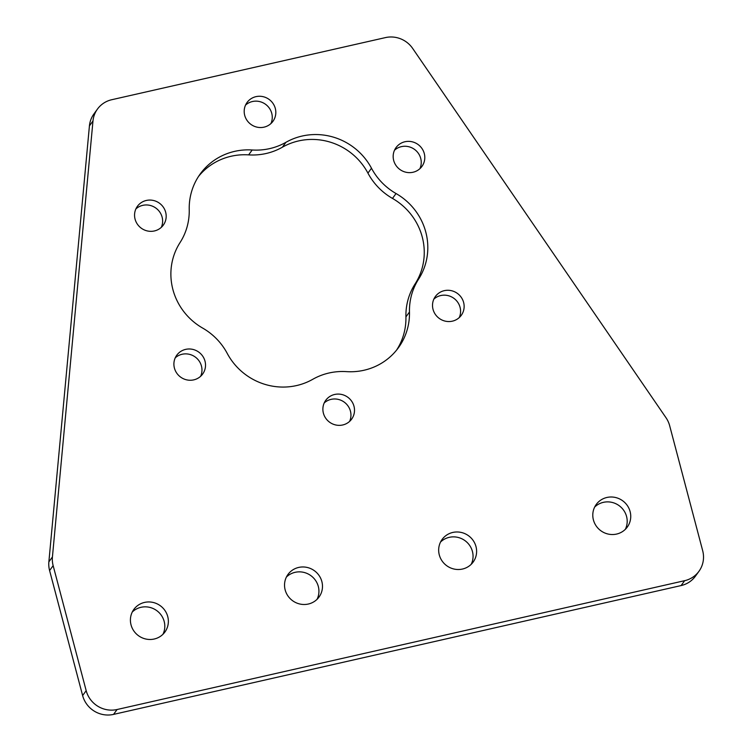 <?xml version="1.0" encoding="UTF-8"?>
<svg xmlns="http://www.w3.org/2000/svg" width="752" height="752" viewBox="0 0 752 752"><rect width="100%" height="100%" fill="white"/><g stroke="black" fill="none" stroke-linecap="round" stroke-linejoin="round"><path stroke-width="1.13" d="M172.894 289.511A61.777 59.615 -144 0 1 180.057 242.558A61.805 59.643 36 0 0 189.231 209.601A61.777 59.615 -144 0 1 200.267 173.909A61.777 59.615 -144 0 1 252.193 149.986A61.805 59.643 36 0 0 285.92 142.325A61.777 59.615 -144 0 1 371.488 168.232A61.805 59.643 36 0 0 396.041 193.537A61.777 59.615 -144 0 1 418.638 279.058A61.805 59.643 36 0 0 409.473 312.014A61.777 59.615 -144 0 1 398.428 347.706A61.777 59.615 -144 0 1 346.503 371.629A61.805 59.643 36 0 0 312.776 379.29A61.777 59.615 -144 0 1 227.217 353.384A61.805 59.643 36 0 0 202.655 328.079A61.777 59.615 -144 0 1 172.894 289.511M394.509 150.221A16.008 15.444 -144 0 1 420.725 158.418A16.008 15.444 -144 0 1 419.907 168.674M424.278 153.53A16.008 15.444 -144 0 1 421.938 166.408A16.008 15.444 -144 0 1 406.202 172.293A16.008 15.444 -144 0 1 393.691 160.477A16.008 15.444 -144 0 1 396.041 147.589A16.008 15.444 -144 0 1 411.767 141.705A16.008 15.444 -144 0 1 424.278 153.53M433.857 299.127A16.008 15.444 -144 0 1 460.074 307.333A16.008 15.444 -144 0 1 459.256 317.579M463.617 302.445A16.008 15.444 -144 0 1 461.277 315.323A16.008 15.444 -144 0 1 445.541 321.207A16.008 15.444 -144 0 1 433.039 309.382A16.008 15.444 -144 0 1 435.38 296.504A16.008 15.444 -144 0 1 451.115 290.62A16.008 15.444 -144 0 1 463.617 302.445M324.215 402.94A16.008 15.444 -144 0 1 350.432 411.137A16.008 15.444 -144 0 1 349.614 421.393M353.985 406.249A16.008 15.444 -144 0 1 351.645 419.127A16.008 15.444 -144 0 1 335.909 425.012A16.008 15.444 -144 0 1 323.398 413.186A16.008 15.444 -144 0 1 325.748 400.308A16.008 15.444 -144 0 1 341.474 394.424A16.008 15.444 -144 0 1 353.985 406.249M135.896 208.924A16.008 15.444 -144 0 1 162.112 217.121A16.008 15.444 -144 0 1 161.295 227.377M165.666 212.233A16.008 15.444 -144 0 1 163.316 225.111A16.008 15.444 -144 0 1 147.589 230.996A16.008 15.444 -144 0 1 135.078 219.17A16.008 15.444 -144 0 1 137.419 206.292A16.008 15.444 -144 0 1 153.154 200.408A16.008 15.444 -144 0 1 165.666 212.233M175.244 357.83A16.008 15.444 -144 0 1 201.451 366.036A16.008 15.444 -144 0 1 200.634 376.282M205.005 361.148A16.008 15.444 -144 0 1 202.664 374.026A16.008 15.444 -144 0 1 186.928 379.91A16.008 15.444 -144 0 1 174.417 368.085A16.008 15.444 -144 0 1 176.767 355.207A16.008 15.444 -144 0 1 192.493 349.323A16.008 15.444 -144 0 1 205.005 361.148M245.528 105.111A16.008 15.444 -144 0 1 271.745 113.317A16.008 15.444 -144 0 1 270.927 123.563M275.298 108.429A16.008 15.444 -144 0 1 272.957 121.307A16.008 15.444 -144 0 1 257.222 127.191A16.008 15.444 -144 0 1 244.71 115.366A16.008 15.444 -144 0 1 247.06 102.488A16.008 15.444 -144 0 1 262.786 96.604A16.008 15.444 -144 0 1 275.298 108.429M594.663 507.064A19.204 18.537 -144 0 1 613.077 502.674A19.204 18.537 -144 0 1 626.566 516.483A19.204 18.537 -144 0 1 625.326 529.342M630.12 511.595A19.204 18.537 -144 0 1 627.309 527.049A19.204 18.537 -144 0 1 608.424 534.117A19.204 18.537 -144 0 1 593.413 519.923A19.204 18.537 -144 0 1 596.233 504.47A19.204 18.537 -144 0 1 615.108 497.41A19.204 18.537 -144 0 1 630.12 511.595M440.531 542.051A19.204 18.537 -144 0 1 458.946 537.661A19.204 18.537 -144 0 1 472.435 551.47A19.204 18.537 -144 0 1 471.194 564.329M475.988 546.582A19.204 18.537 -144 0 1 473.177 562.035A19.204 18.537 -144 0 1 454.302 569.095A19.204 18.537 -144 0 1 439.29 554.91A19.204 18.537 -144 0 1 442.101 539.457A19.204 18.537 -144 0 1 460.976 532.388A19.204 18.537 -144 0 1 475.988 546.582M162.94 634.303A19.204 18.537 36 0 0 164.18 621.434A19.204 18.537 36 0 0 150.691 607.635A19.204 18.537 36 0 0 132.277 612.025M131.036 624.884A19.204 18.537 36 0 0 146.048 639.068A19.204 18.537 36 0 0 164.923 632.009A19.204 18.537 36 0 0 167.734 616.546A19.204 18.537 36 0 0 152.722 602.361A19.204 18.537 36 0 0 133.847 609.421A19.204 18.537 36 0 0 131.036 624.884M317.062 599.316A19.204 18.537 36 0 0 318.312 586.457A19.204 18.537 36 0 0 304.814 572.648A19.204 18.537 36 0 0 286.409 577.038M285.158 589.897A19.204 18.537 36 0 0 300.17 604.082A19.204 18.537 36 0 0 319.045 597.022A19.204 18.537 36 0 0 321.865 581.569A19.204 18.537 36 0 0 306.854 567.375A19.204 18.537 36 0 0 287.978 574.443A19.204 18.537 36 0 0 285.158 589.897M53.148 565.654L86.179 690.665A25.606 24.713 -144 0 0 117.096 709.512L684.668 580.676A25.606 24.713 36 0 0 698.937 571.332A25.606 24.713 36 0 0 702.688 550.727L669.665 425.717A25.606 24.713 -144 0 0 665.981 417.698L412.669 48.438A25.606 24.713 36 0 0 385.438 37.6L111.728 99.725A25.606 24.713 36 0 0 97.459 109.078A25.606 24.713 36 0 0 92.975 121.006L52.424 556.969A25.606 24.713 36 0 0 53.148 565.654L49.594 570.542L82.626 695.553A25.606 24.713 -144 0 0 113.543 714.4L681.115 585.564A25.606 24.713 36 0 0 695.393 576.22L698.937 571.332M396.041 193.537L392.488 198.425A61.777 59.615 -144 0 1 415.085 283.946L418.638 279.058M392.488 198.425A61.805 59.643 -144 0 1 367.935 173.12L371.488 168.232M285.92 142.325L282.367 147.213A61.777 59.615 -144 0 1 367.935 173.12M282.367 147.213A61.805 59.643 -144 0 1 248.639 154.874L252.193 149.986M198.556 176.4A61.777 59.615 -144 0 1 248.639 154.874M409.473 312.014L405.92 316.902A61.777 59.615 -144 0 1 396.586 350.103M405.92 316.902A61.805 59.643 -144 0 1 415.085 283.946M97.459 109.078L93.906 113.966A25.606 24.713 36 0 0 89.422 125.894L48.871 561.857A25.606 24.713 36 0 0 49.594 570.542M684.668 580.676L681.115 585.564M92.975 121.006L89.422 125.894M52.424 556.969L48.871 561.857M86.179 690.665L82.626 695.553M117.096 709.512L113.543 714.4"/></g></svg>
